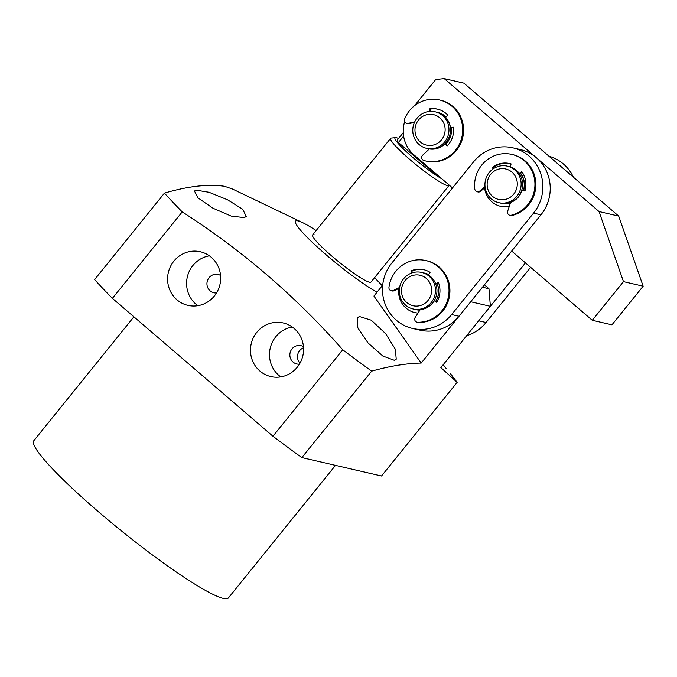 <?xml version="1.0" encoding="UTF-8"?>
<svg xmlns="http://www.w3.org/2000/svg" width="677" height="677" viewBox="0 0 677 677"><rect width="100%" height="100%" fill="white"/><g stroke="black" fill="none" stroke-linecap="round" stroke-linejoin="round"><path stroke-width="1.02" d="M449.164 185.083A37.523 4.544 -141.1 0 1 449.029 185.481A37.523 4.544 -141.1 0 1 447.472 185.633A37.523 4.544 -141.1 0 1 413.444 162.539A37.523 4.544 -141.1 0 1 390.646 138.32A37.523 4.544 -141.1 0 1 391.213 138.066L395.546 137.634A34.4 4.164 -141.1 0 1 396.46 137.727A34.4 4.164 -141.1 0 1 398.55 138.489M442.022 178.948A34.4 4.164 -141.1 0 1 409.627 154.652A34.4 4.164 -141.1 0 1 395.546 137.634M439.534 176.807A31.269 3.791 -141.1 0 1 435.294 174.175L398.448 142.525A31.269 3.791 -141.1 0 1 397.458 139.834L403.272 132.65M398.448 142.525L403.619 136.128M435.776 173.583L435.294 174.175M396.35 320.221A40.654 39.156 103 0 1 391.771 263.116L473.688 161.701A40.654 39.156 103 0 1 512.785 147.806A40.654 39.156 103 0 1 533.561 213.128L540.94 214.829L459.014 316.244A40.654 39.156 103 0 1 419.918 330.139L412.547 328.438A40.654 39.156 103 0 1 396.35 320.221M423.895 272.966A18.761 18.067 103 0 1 424.716 273.136L424.801 273.153A18.761 18.067 103 0 1 428.736 274.574M424.234 269.818A21.892 21.08 -77 0 0 411.878 271.105A21.892 21.08 103 0 1 424.234 269.818M398.846 288.461A21.892 21.08 -77 0 0 406.098 308.145A21.892 21.08 -77 0 0 418.022 313.045M484.605 187.927A21.892 21.08 -77 0 0 491.925 201.898A21.892 21.08 -77 0 0 509.29 206.443M512.785 147.806L520.164 149.507A40.654 39.156 103 0 1 540.94 214.829M459.014 316.244L451.644 314.543A40.654 39.156 103 0 1 412.547 328.438M451.644 314.543L533.561 213.128M437.19 283.705A18.761 18.067 103 0 1 435.768 301.358M416.262 309.694A18.761 18.067 103 0 0 419.909 310.142A18.761 18.067 103 0 1 416.347 309.711L416.262 309.694A18.761 18.067 103 0 1 415.45 309.482M520.621 173.363A18.761 18.067 103 0 1 523.643 190.618M510.323 203.405A18.761 18.067 103 0 1 502.173 203.464L501.928 203.413A18.761 18.067 103 0 1 501.107 203.202M530.624 267.322L486.052 322.497A40.654 39.156 103 0 1 466.648 335.69M548.971 156.218A40.654 39.156 103 0 1 573.411 177.205M486.052 322.497L478.681 320.796L525.454 262.888M414.62 122.08L407.842 123.383A3.131 3.013 103 0 1 404.55 119.186A31.269 30.118 103 0 1 419.478 102.515A31.269 30.118 103 0 1 439.559 99.976A31.269 30.118 103 0 1 462.526 126.65A31.269 30.118 103 0 1 445.542 158.367A31.269 30.118 103 0 1 425.469 160.914A31.269 30.118 103 0 1 423.819 160.474A3.131 3.013 103 0 1 422.685 155.177L429.353 148.94A18.761 18.067 103 0 1 428.947 148.855M448.969 129.155A18.761 18.067 103 0 1 426.645 148.348A18.761 18.067 103 0 1 412.775 130.974A18.761 18.067 103 0 1 435.099 111.781A18.761 18.067 103 0 1 448.969 129.155M435.099 111.781L436.572 112.128A18.761 18.067 103 0 1 450.442 129.493A18.761 18.067 103 0 1 428.118 148.686L426.645 148.348M445.136 129.121A15.639 15.063 103 0 1 430.538 145.462A15.639 15.063 103 0 1 414.976 130.636A15.639 15.063 103 0 1 429.565 114.286A15.639 15.063 103 0 1 445.136 129.121M437.393 112.331A18.761 18.067 103 0 1 437.926 112.441M417.345 309.423A18.761 18.067 103 0 1 413.148 308.974A18.761 18.067 103 0 1 399.396 288.783A18.761 18.067 103 0 1 417.413 271.968A18.761 18.067 103 0 1 421.602 272.416A18.761 18.067 103 0 1 435.362 292.608A18.761 18.067 103 0 1 417.345 309.423M421.602 272.416L423.083 272.755A18.761 18.067 103 0 1 436.834 292.946A18.761 18.067 103 0 1 418.818 309.761A18.761 18.067 103 0 1 414.629 309.313L413.148 308.974M416.533 306.106A15.639 15.063 103 0 1 401.469 290.729A15.639 15.063 103 0 1 416.583 274.896A15.639 15.063 103 0 1 431.647 290.281A15.639 15.063 103 0 1 416.533 306.106M424.716 273.136A18.761 18.067 103 0 1 428.727 274.6M437.122 283.731A18.761 18.067 103 0 1 435.7 301.316M509.553 166.677A18.761 18.067 103 0 1 510.23 166.813M520.495 173.456A18.761 18.067 103 0 1 523.397 190.542M492.771 169.157A18.761 18.067 103 0 1 507.268 166.127A18.761 18.067 103 0 1 520.841 180.691A18.761 18.067 103 0 1 513.301 199.664A18.761 18.067 103 0 1 498.814 202.694A18.761 18.067 103 0 1 485.24 188.13A18.761 18.067 103 0 1 492.771 169.157M507.268 166.127L508.74 166.474A18.761 18.067 103 0 1 522.314 181.03A18.761 18.067 103 0 1 514.782 200.003A18.761 18.067 103 0 1 500.286 203.032L498.814 202.694M493.668 171.509A15.639 15.063 103 0 1 514.647 175.165A15.639 15.063 103 0 1 510.771 196.931A15.639 15.063 103 0 1 489.793 193.284A15.639 15.063 103 0 1 493.668 171.509M510.373 203.269A18.761 18.067 103 0 1 501.928 203.413M477.099 191.735L477.996 191.938A3.131 3.013 -77 0 0 480.585 191.303L479.68 191.092A3.131 3.013 103 0 1 474.805 189.111A31.269 30.118 103 0 1 480.188 167.177A31.269 30.118 103 0 1 511.812 154.398A31.269 30.118 103 0 1 529.346 202.558A31.269 30.118 103 0 1 511.143 215.261A3.131 3.013 103 0 1 507.665 211.232L510.636 202.482A18.761 18.067 103 0 0 522.043 190.195L524.937 191.016M509.806 215.269L510.703 215.481A3.131 3.013 -77 0 0 512.049 215.472A31.269 30.118 -77 0 0 530.252 202.761A31.269 30.118 -77 0 0 512.717 154.61L511.812 154.398M493.677 168.539L493.093 167.735A21.892 21.08 103 0 1 510.145 163.648M480.585 191.303L485.13 187.478M512.142 167.642A18.761 18.067 103 0 1 519.318 173.473L520.215 173.676L522.153 172.161M493.169 168.878L492.187 167.532L493.093 167.735M479.68 191.092L485.028 186.607M519.318 173.473L521.739 171.569A21.892 21.08 103 0 1 524.92 191.083L522.043 190.195M492.187 167.532A21.892 21.08 103 0 1 509.696 163.538A21.892 21.08 103 0 1 511.11 163.919L510.213 166.88M428.651 148.805A18.761 18.067 -77 0 0 429.184 148.932A18.761 18.067 -77 0 0 429.328 148.965M429.353 148.94A18.761 18.067 -77 0 0 440.329 147.197A18.761 18.067 -77 0 0 444.992 143.795L445.898 144.006A18.761 18.067 -77 0 0 447.226 142.517A18.761 18.067 -77 0 0 451.364 127.877L450.459 127.665A18.761 18.067 -77 0 0 445.627 117.307L447.81 115.124A21.892 21.08 -77 0 0 437.444 109.115A21.892 21.08 -77 0 0 429.726 108.836L430.047 111.375M643.15 286.193L611.94 324.825L592.273 320.28L623.483 281.64L643.15 286.193L618.693 216.107L463.914 83.153L444.247 78.608L599.035 211.554L618.693 216.107M511.677 251.049L592.273 320.28M623.483 281.64L599.035 211.554M444.247 78.608L435.743 79.48L414.654 105.595M404.634 121.742A31.269 30.118 103 0 0 413.909 154.796L452.49 187.944M445.982 116.96A18.761 18.067 -77 0 0 437.638 112.374A18.761 18.067 -77 0 0 437.105 112.255M425.469 160.914L426.366 161.118A31.269 30.118 -77 0 0 446.448 158.579A31.269 30.118 -77 0 0 463.423 126.853A31.269 30.118 -77 0 0 440.456 100.188L439.559 99.976M444.992 143.795L447.074 146.02A21.892 21.08 -77 0 0 453.455 127.2L450.459 127.665M445.898 144.006L447.438 145.648M406.64 123.358L407.537 123.569A3.131 3.013 -77 0 0 408.747 123.595L407.842 123.383M414.434 122.503L408.747 123.595M429.726 108.836L430.623 109.048L430.919 111.341M437.892 109.225A21.892 21.08 -77 0 0 430.623 109.048M453.497 127.547L451.364 127.877M391.238 290.738L392.135 290.949A3.131 3.013 -77 0 0 394.065 290.738L393.168 290.526A3.131 3.013 103 0 1 388.953 287.319A31.269 30.118 103 0 1 399.498 267.423A31.269 30.118 103 0 1 425.901 260.569A31.269 30.118 103 0 1 448.233 283.409A31.269 30.118 103 0 1 438.205 314.653A31.269 30.118 103 0 1 417.565 322.235A3.131 3.013 103 0 1 415.196 317.411L420.197 309.685A18.761 18.067 103 0 0 434.194 300.723L436.902 302.077M416.99 322.167L417.895 322.37A3.131 3.013 -77 0 0 418.471 322.447A31.269 30.118 -77 0 0 439.111 314.856A31.269 30.118 -77 0 0 449.139 283.621A31.269 30.118 -77 0 0 426.798 260.772L425.901 260.569M412.513 272.738L411.878 271.105L410.973 270.902A21.892 21.08 103 0 1 423.785 269.708A21.892 21.08 103 0 1 430.081 272.34L428.473 275.006A18.761 18.067 103 0 1 435.658 283.765L438.451 282.554A21.892 21.08 103 0 1 436.75 302.34L434.194 300.723M394.065 290.738L399.481 288.165M435.658 283.765L438.645 283.071M411.785 272.975L410.973 270.902M393.168 290.526L399.591 287.471M133.902 316.811L33.85 440.668A125.084 15.148 38.9 0 0 109.852 521.392A125.084 15.148 38.9 0 0 223.266 598.392A125.084 15.148 38.9 0 0 228.454 597.876L335.504 465.361M359.402 316.506L371.241 320.187L385.645 333.643L395.36 349.247L396.231 359.165L394.259 360.274L382.835 356.026L368.085 343.002L357.862 327.947L357.228 317.868L359.402 316.506M196.22 190.169L209.024 192.276L227.489 199.757L242.73 209.261L246.25 216.479L244.262 217.613L231.187 216.081L212.976 208.228L198.166 198.014L194.434 191.041L196.22 190.169M376.996 292.236A59.415 7.193 -141.1 0 1 318.478 248.053A59.415 7.193 -141.1 0 1 298.066 220.905A59.415 7.193 -141.1 0 1 302.721 222.699A59.415 7.193 -141.1 0 1 316.134 230.569M302.721 222.699L232.549 189.061L224.603 186.302C208.11 183.899 188.054 186.175 164.443 193.123L94.611 279.567A225.153 27.266 -141.1 0 0 112.399 298.345L182.231 211.901A225.153 27.266 -141.1 0 1 164.443 193.123M342.765 349.789L272.933 436.233A225.153 27.266 -141.1 0 0 301.857 457.584L381.506 475.999L457.144 382.361L440.862 367.611L490.385 306.309L470.718 301.756L421.196 363.067C406.496 363.337 389.994 366.029 371.69 371.14A225.153 27.266 -141.1 0 1 342.765 349.789C295.46 296.137 241.951 250.177 182.231 211.901M421.196 363.067L373.924 296.044L382.691 285.178M297.296 367.171A27.52 26.505 103 0 1 270.834 376.581A27.52 26.505 103 0 1 256.769 332.365A27.52 26.505 103 0 1 283.231 322.954A27.52 26.505 103 0 1 297.296 367.171M292.303 327.033A27.52 26.505 -77 0 0 275.776 336.757A27.52 26.505 -77 0 0 280.769 376.894M214.397 295.967A27.52 26.505 103 0 1 187.935 305.369A27.52 26.505 103 0 1 173.871 261.153A27.52 26.505 103 0 1 200.333 251.751A27.52 26.505 103 0 1 214.397 295.967M209.396 255.83A27.52 26.505 -77 0 0 192.877 265.553A27.52 26.505 -77 0 0 197.87 305.691M446.355 368.72L443.19 364.725M303.465 346.658A9.385 9.038 -77 0 0 291.99 348.892A9.385 9.038 -77 0 0 299.42 364.158M220.567 275.454A9.385 9.038 -77 0 0 209.083 277.68A9.385 9.038 -77 0 0 216.522 292.955M449.029 185.481L371.004 282.072A37.523 4.544 -141.1 0 1 369.447 282.224A37.523 4.544 -141.1 0 1 335.42 259.122A37.523 4.544 -141.1 0 1 312.622 234.911A37.523 4.544 -141.1 0 1 314.179 234.75M303.55 347.8A9.385 9.038 -77 0 0 299.987 363.177M272.933 436.233L112.399 298.345M301.857 457.584L371.69 371.14M374.508 277.731A59.415 7.193 -141.1 0 1 382.2 285.787M482.456 287.226L488.972 288.732L490.385 306.309M484.41 284.814L488.972 288.732M511.143 215.261L512.049 215.472M417.565 322.235L418.471 322.447M390.646 138.32L312.622 234.911M450.442 373.679L456.315 381.261"/></g></svg>
